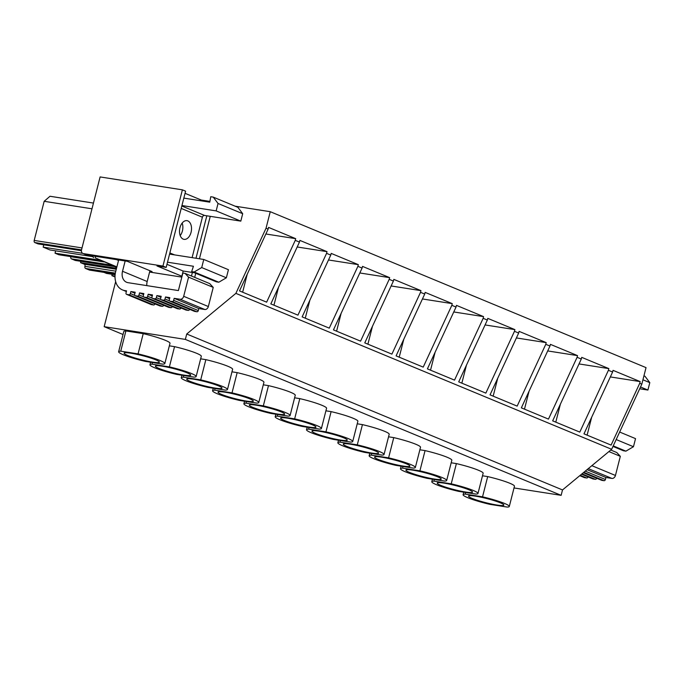 <?xml version="1.0" encoding="UTF-8"?>
<svg xmlns="http://www.w3.org/2000/svg" width="684" height="684" viewBox="0 0 684 684"><rect width="100%" height="100%" fill="white"/><g stroke="black" fill="none" stroke-linecap="round" stroke-linejoin="round"><path stroke-width="1.03" d="M112.287 265.375L111.475 265.247A3.505 2.71 112.5 0 1 110.996 265.11A3.505 2.71 112.5 0 1 110.158 264.494M514.026 487.949L561.136 495.336L185.355 339.401L186.732 334.006L235.877 293.368L266.042 228.225L270.257 211.698L235.108 206.183M123.035 334.502L104.173 326.67L185.355 339.401M482.494 475.782L487.692 476.594A23.837 2.787 14.3 0 1 514.454 486.239L509.298 506.476A23.837 2.787 -165.7 0 0 482.536 496.832L487.692 476.594M451.184 462.786L456.382 463.598A23.837 2.787 14.3 0 1 483.143 473.243L477.979 493.48A23.837 2.787 -165.7 0 0 451.218 483.836L456.382 463.598M419.865 449.79L425.063 450.602A23.837 2.787 14.3 0 1 451.825 460.246L446.669 480.493A23.837 2.787 -165.7 0 0 419.908 470.84L425.063 450.602M388.546 436.794L393.753 437.615A23.837 2.787 14.3 0 1 420.515 447.259L415.35 467.497A23.837 2.787 -165.7 0 0 388.589 457.852L393.753 437.615M357.236 423.798L362.434 424.619A23.837 2.787 14.3 0 1 389.196 434.263L384.04 454.501A23.837 2.787 -165.7 0 0 357.279 444.856L362.434 424.619M325.917 410.81L331.116 411.623A23.837 2.787 14.3 0 1 357.877 421.267L352.722 441.505A23.837 2.787 -165.7 0 0 325.96 431.861L331.116 411.623M294.607 397.814L299.806 398.627A23.837 2.787 14.3 0 1 326.567 408.271L321.403 428.509A23.837 2.787 -165.7 0 0 294.642 418.864L299.806 398.627M263.289 384.818L268.487 385.631A23.837 2.787 14.3 0 1 295.249 395.275L290.093 415.513A23.837 2.787 -165.7 0 0 263.331 405.868L268.487 385.631M231.97 371.822L237.168 372.635A23.837 2.787 14.3 0 1 263.938 382.288L258.774 402.525A23.837 2.787 -165.7 0 0 232.013 392.881L237.168 372.635M200.66 358.826L205.858 359.647A23.837 2.787 14.3 0 1 232.62 369.292L227.464 389.529A23.837 2.787 -165.7 0 0 200.703 379.885L205.858 359.647M169.341 345.83L174.54 346.651A23.837 2.787 14.3 0 1 201.301 356.296L196.146 376.533A23.837 2.787 -165.7 0 0 169.384 366.889L174.54 346.651M125.899 330.936L120.743 351.174A23.837 2.787 -165.7 0 0 118.631 351.764L123.795 331.526A23.837 2.787 14.3 0 1 125.899 330.936L143.23 333.655A23.837 2.787 14.3 0 1 169.991 343.3L164.827 363.537A23.837 2.787 -165.7 0 0 138.065 353.893L143.23 333.655M561.136 495.336L562.513 489.941L186.732 334.006M562.513 489.941L611.658 449.303L235.877 293.368M611.658 449.303L641.823 384.151L639.728 383.288L611.103 445.096L583.982 433.844L612.607 372.028L608.409 370.292L579.793 432.1L552.663 420.848L581.289 359.04L577.099 357.296L548.474 419.104L521.353 407.852L549.97 346.044L545.781 344.3L517.155 406.116L490.035 394.856L518.66 333.048L514.471 331.304L485.845 393.12L458.716 381.86L487.341 320.052L483.152 318.317L454.527 380.124L427.406 368.873L456.031 307.056L451.833 305.321L423.216 367.128L396.087 355.877L424.713 294.06L420.523 292.325L391.898 354.132L364.777 342.881L393.394 281.073L389.205 279.328L360.579 341.145L333.459 329.885L362.084 268.077L357.894 266.332L329.269 328.149L302.14 316.889L330.765 255.081L326.576 253.345L297.95 315.153L270.83 303.901L299.455 242.085L295.257 240.349L266.64 302.157L239.511 290.905L268.137 229.089L266.042 228.225M639.728 383.288L640.156 381.595L613.035 370.343L612.607 372.028M641.823 384.151L646.038 367.624L270.257 211.698M295.257 240.349L295.693 238.665L268.564 227.404L268.137 229.089M326.576 253.345L327.003 251.652L299.883 240.4L299.455 242.085M357.894 266.332L358.322 264.648L331.193 253.396L330.765 255.081M389.205 279.328L389.632 277.644L362.511 266.392L362.084 268.077M420.523 292.325L420.951 290.64L393.83 279.38L393.394 281.073M451.833 305.321L452.269 303.636L425.14 292.376L424.713 294.06M483.152 318.317L483.579 316.624L456.459 305.372L456.031 307.056M514.471 331.304L514.898 329.62L487.777 318.368L487.341 320.052M545.781 344.3L546.208 342.616L519.088 331.364L518.66 333.048M577.099 357.296L577.527 355.612L550.406 344.351L549.97 346.044M608.409 370.292L608.846 368.608L581.716 357.347L581.289 359.04M182.03 276.31L156.978 265.956L166.178 267.401L185.603 191.169L182.38 189.836L100.112 176.934L81.541 249.797A3.505 2.71 112.5 0 0 82.909 253.456L86.133 254.799A3.505 2.71 112.5 0 0 86.611 254.927L127.207 261.297L152.07 271.608L149.796 271.257M209.903 201.404L201.267 200.044L185.056 193.324M115.656 281.628L104.173 326.67M181.824 277.106L149.591 272.052M166.178 267.401L162.946 266.067L182.38 189.836M86.611 254.927L83.388 253.593L162.946 266.067M181.841 276.276L183.167 271.052L166.964 264.323M206.825 215.802L196 258.253M192.375 272.463L191.469 276.037M201.267 200.044L201.07 200.814M210.253 216.341L199.429 258.791M195.735 273.292L194.692 277.379M81.413 250.703L38.082 243.906L34.799 242.546A1.753 1.094 98.9 0 1 34.2 240.435L44.169 201.301L50 196.265L93.451 203.071M44.169 201.301L91.989 208.8M82.644 253.328L43.169 247.138L43.767 244.804M43.169 247.138L49.949 249.951L92.725 256.654M99.821 260.202L55.036 253.183L55.635 250.84M55.036 253.183L58.73 254.713A1.753 1.094 98.9 0 0 58.892 254.756A1.753 1.094 98.9 0 0 59.055 254.764M112.202 274.318L111.86 275.643L115.015 276.952M103.968 272.369L106.516 273.429L115.126 274.771M111.86 275.643L115.032 276.139M89.766 270.12A1.753 1.094 -81.1 0 1 89.604 270.112A1.753 1.094 -81.1 0 1 89.45 270.069L85.543 268.453A1.753 1.094 -81.1 0 1 84.944 266.341A1.753 1.094 -81.1 0 0 84.346 264.221L80.55 262.647L116.528 268.29M80.883 261.322L80.55 262.647M70.837 256.628L70.803 256.739A1.753 1.094 -81.1 0 0 71.401 258.851L75.206 260.433L114.596 266.606M465.633 492.463L465.206 494.113A23.837 2.787 -165.7 0 0 463.102 494.703A23.837 2.787 -165.7 0 0 489.864 504.347L507.195 507.066A23.837 2.787 -165.7 0 0 509.298 506.476M465.206 494.113L482.536 496.832M500.269 502.8A18.229 2.129 -165.7 0 0 480.818 497.148A18.229 2.129 -165.7 0 0 468.54 496.088A18.229 2.129 -165.7 0 0 472.131 498.388A18.229 2.129 -165.7 0 0 491.591 504.04A18.229 2.129 -165.7 0 0 503.86 505.091A18.229 2.129 -165.7 0 0 500.269 502.8M434.314 479.467L433.895 481.126A23.837 2.787 -165.7 0 0 431.784 481.707A23.837 2.787 -165.7 0 0 458.554 491.351L475.876 494.07A23.837 2.787 -165.7 0 0 477.979 493.48M433.895 481.126L451.218 483.836M468.959 489.804A18.229 2.129 -165.7 0 0 449.499 484.152A18.229 2.129 -165.7 0 0 437.221 483.092A18.229 2.129 -165.7 0 0 440.812 485.392A18.229 2.129 -165.7 0 0 460.272 491.044A18.229 2.129 -165.7 0 0 472.55 492.095A18.229 2.129 -165.7 0 0 468.959 489.804M402.996 466.471L402.577 468.13A23.837 2.787 -165.7 0 0 400.473 468.711A23.837 2.787 -165.7 0 0 427.235 478.355L444.566 481.074A23.837 2.787 -165.7 0 0 446.669 480.493M402.577 468.13L419.908 470.84M437.64 476.808A18.229 2.129 -165.7 0 0 418.18 471.156A18.229 2.129 -165.7 0 0 405.911 470.096A18.229 2.129 -165.7 0 0 409.502 472.396A18.229 2.129 -165.7 0 0 428.953 478.048A18.229 2.129 -165.7 0 0 441.231 479.099A18.229 2.129 -165.7 0 0 437.64 476.808M371.686 453.483L371.258 455.134A23.837 2.787 -165.7 0 0 369.155 455.715A23.837 2.787 -165.7 0 0 395.916 465.368L413.247 468.078A23.837 2.787 -165.7 0 0 415.35 467.497M371.258 455.134L388.589 457.852M406.33 463.812A18.229 2.129 -165.7 0 0 386.87 458.16A18.229 2.129 -165.7 0 0 374.593 457.109A18.229 2.129 -165.7 0 0 378.184 459.4A18.229 2.129 -165.7 0 0 397.643 465.052A18.229 2.129 -165.7 0 0 409.913 466.112A18.229 2.129 -165.7 0 0 406.33 463.812M340.367 440.487L339.948 442.138A23.837 2.787 -165.7 0 0 337.845 442.728A23.837 2.787 -165.7 0 0 364.606 452.372L381.928 455.082A23.837 2.787 -165.7 0 0 384.04 454.501M339.948 442.138L357.279 444.856M375.012 450.816A18.229 2.129 -165.7 0 0 355.552 445.164A18.229 2.129 -165.7 0 0 343.282 444.113A18.229 2.129 -165.7 0 0 346.865 446.404A18.229 2.129 -165.7 0 0 366.325 452.056A18.229 2.129 -165.7 0 0 378.603 453.116A18.229 2.129 -165.7 0 0 375.012 450.816M309.057 427.491L308.629 429.142A23.837 2.787 -165.7 0 0 306.526 429.732A23.837 2.787 -165.7 0 0 333.288 439.376L350.618 442.095A23.837 2.787 -165.7 0 0 352.722 441.505M308.629 429.142L325.96 431.861M343.693 437.82A18.229 2.129 -165.7 0 0 324.233 432.168A18.229 2.129 -165.7 0 0 311.964 431.117A18.229 2.129 -165.7 0 0 315.555 433.408A18.229 2.129 -165.7 0 0 335.015 439.06A18.229 2.129 -165.7 0 0 347.284 440.12A18.229 2.129 -165.7 0 0 343.693 437.82M277.738 414.495L277.319 416.146A23.837 2.787 -165.7 0 0 275.207 416.736A23.837 2.787 -165.7 0 0 301.977 426.38L319.3 429.099A23.837 2.787 -165.7 0 0 321.403 428.509M277.319 416.146L294.642 418.864M312.383 424.832A18.229 2.129 -165.7 0 0 292.923 419.181A18.229 2.129 -165.7 0 0 280.645 418.121A18.229 2.129 -165.7 0 0 284.236 420.421A18.229 2.129 -165.7 0 0 303.696 426.072A18.229 2.129 -165.7 0 0 315.974 427.124A18.229 2.129 -165.7 0 0 312.383 424.832M246.42 401.499L246.001 403.158A23.837 2.787 -165.7 0 0 243.897 403.74A23.837 2.787 -165.7 0 0 270.659 413.384L287.99 416.103A23.837 2.787 -165.7 0 0 290.093 415.513M246.001 403.158L263.331 405.868M281.064 411.836A18.229 2.129 -165.7 0 0 261.604 406.185A18.229 2.129 -165.7 0 0 249.335 405.125A18.229 2.129 -165.7 0 0 252.926 407.425A18.229 2.129 -165.7 0 0 272.377 413.076A18.229 2.129 -165.7 0 0 284.655 414.128A18.229 2.129 -165.7 0 0 281.064 411.836M215.109 388.503L214.682 390.162A23.837 2.787 -165.7 0 0 212.579 390.744A23.837 2.787 -165.7 0 0 239.34 400.388L256.671 403.107A23.837 2.787 -165.7 0 0 258.774 402.525M214.682 390.162L232.013 392.881M249.754 398.84A18.229 2.129 -165.7 0 0 230.294 393.189A18.229 2.129 -165.7 0 0 218.016 392.129A18.229 2.129 -165.7 0 0 221.607 394.429A18.229 2.129 -165.7 0 0 241.067 400.08A18.229 2.129 -165.7 0 0 253.337 401.14A18.229 2.129 -165.7 0 0 249.754 398.84M183.791 375.516L183.372 377.166A23.837 2.787 -165.7 0 0 181.269 377.756A23.837 2.787 -165.7 0 0 208.03 387.401L225.352 390.111A23.837 2.787 -165.7 0 0 227.464 389.529M183.372 377.166L200.703 379.885M218.435 385.844A18.229 2.129 -165.7 0 0 198.976 380.193A18.229 2.129 -165.7 0 0 186.706 379.141A18.229 2.129 -165.7 0 0 190.289 381.433A18.229 2.129 -165.7 0 0 209.749 387.084A18.229 2.129 -165.7 0 0 222.026 388.144A18.229 2.129 -165.7 0 0 218.435 385.844M152.472 362.52L152.053 364.17A23.837 2.787 -165.7 0 0 149.95 364.76A23.837 2.787 -165.7 0 0 176.711 374.404L194.042 377.123A23.837 2.787 -165.7 0 0 196.146 376.533M152.053 364.17L169.384 366.889M187.117 372.848A18.229 2.129 -165.7 0 0 167.657 367.197A18.229 2.129 -165.7 0 0 155.388 366.145A18.229 2.129 -165.7 0 0 158.979 368.437A18.229 2.129 -165.7 0 0 178.438 374.088A18.229 2.129 -165.7 0 0 190.708 375.148A18.229 2.129 -165.7 0 0 187.117 372.848M118.631 351.764A23.837 2.787 -165.7 0 0 145.401 361.409L162.724 364.127A23.837 2.787 -165.7 0 0 164.827 363.537M120.743 351.174L138.065 353.893M155.807 359.861A18.229 2.129 -165.7 0 0 136.347 354.209A18.229 2.129 -165.7 0 0 124.069 353.149A18.229 2.129 -165.7 0 0 127.66 355.449A18.229 2.129 -165.7 0 0 147.12 361.101A18.229 2.129 -165.7 0 0 159.398 362.152A18.229 2.129 -165.7 0 0 155.807 359.861M83.388 253.593A3.505 2.71 112.5 0 1 82.909 253.456M591.677 417.223L587.111 435.144M640.156 381.595L610.342 376.927M560.367 404.227L555.793 422.148M608.846 368.608L579.023 363.931M529.048 391.231L524.483 409.152M577.527 355.612L547.704 350.935M497.73 378.235L493.164 396.156M546.208 342.616L516.394 337.939M466.42 365.239L461.845 383.16M514.898 329.62L485.076 324.943M435.101 352.243L430.535 370.172M483.579 316.624L453.766 311.955M403.791 339.255L399.217 357.176M452.269 303.636L422.447 298.959M372.472 326.259L367.906 344.18M420.951 290.64L391.128 285.963M341.154 313.263L336.588 331.184M389.632 277.644L359.818 272.967M309.843 300.267L305.269 318.188M358.322 264.648L328.5 259.971M278.525 287.271L273.959 305.192M327.003 251.652L297.189 246.984M247.215 274.284L242.64 292.205M295.693 238.665L265.871 233.988M587.043 469.651L605.921 477.483L605.408 479.51A1.402 1.086 112.5 0 1 603.981 480.69L601.817 480.348A1.402 1.086 112.5 0 1 601.45 480.194M596.713 478.261A1.402 1.086 112.5 0 1 595.319 479.33L593.156 478.988A1.402 1.086 112.5 0 1 592.789 478.834M588.06 476.902A1.402 1.086 112.5 0 1 586.658 477.971L584.495 477.629A1.402 1.086 112.5 0 1 584.127 477.483M639.685 388.768L647.91 390.051L649.8 382.638L644.995 376.268L643.943 375.832M649.8 382.638L642.934 379.782M647.91 390.051L640.515 386.99M612.984 446.43L623.432 450.765L625.903 451.149L633.461 446.72L635.53 438.624L619.653 432.04M633.461 446.72L616.173 439.547M625.903 451.149L613.232 445.891M605.921 477.483L611.881 478.415A3.505 2.71 112.5 0 0 615.446 475.466L620.32 456.322L616.788 452.526L610.769 450.029M620.32 456.322L608.897 451.577M134.945 293.222L130.866 291.538L130.353 293.556A1.402 1.086 112.5 0 1 128.925 294.736L126.762 294.402A1.402 1.086 112.5 0 1 126.027 292.88L126.54 290.854L124.915 290.606A17.527 13.543 112.5 0 1 122.496 289.922A17.527 13.543 112.5 0 1 115.682 271.616L118.657 259.954M154.977 303.901A1.402 1.086 112.5 0 1 153.584 304.97L151.421 304.628A1.402 1.086 112.5 0 1 151.053 304.483M172.223 301.524L196.881 311.759A1.402 1.086 112.5 0 0 198.309 310.579L198.822 308.552L174.163 298.327L173.65 300.344A1.402 1.086 112.5 0 1 172.223 301.524L170.06 301.191A1.402 1.086 112.5 0 1 169.324 299.669L169.837 297.643L165.511 296.967L164.989 298.993A1.402 1.086 112.5 0 1 163.561 300.173L161.398 299.831A1.402 1.086 112.5 0 1 160.663 298.309L161.176 296.283L156.85 295.608L156.328 297.634A1.402 1.086 112.5 0 1 154.909 298.814L152.737 298.472A1.402 1.086 112.5 0 1 152.002 296.95L152.515 294.932L148.189 294.248L147.676 296.275A1.402 1.086 112.5 0 1 146.248 297.454L144.085 297.113A1.402 1.086 112.5 0 1 143.341 295.599L143.862 293.573L139.527 292.897L139.014 294.915A1.402 1.086 112.5 0 1 137.587 296.095L135.423 295.762A1.402 1.086 112.5 0 1 134.68 294.24L135.201 292.213L130.866 291.538M196.881 311.759L194.718 311.417A1.402 1.086 112.5 0 1 194.35 311.263M169.581 298.66L165.511 296.967M189.622 309.33A1.402 1.086 112.5 0 1 188.22 310.399L186.057 310.066A1.402 1.086 112.5 0 1 185.689 309.912M152.258 295.941L148.189 294.248M172.3 306.612A1.402 1.086 112.5 0 1 170.906 307.689L168.734 307.347A1.402 1.086 112.5 0 1 168.367 307.193M143.597 294.582L139.527 292.897M163.638 305.261A1.402 1.086 112.5 0 1 162.245 306.329L160.082 305.987A1.402 1.086 112.5 0 1 159.714 305.833M160.92 297.301L156.85 295.608M180.961 307.971A1.402 1.086 112.5 0 1 179.567 309.04L177.395 308.706A1.402 1.086 112.5 0 1 177.028 308.552M182.166 223.061A9.465 5.908 -81.1 0 1 182.406 230.953A9.465 5.908 -81.1 0 1 180.2 235.595M192.101 257.637L202.404 217.213A2.103 1.624 112.5 0 1 204.55 215.443L240.811 221.129L242.7 213.707L237.895 207.338L213.237 197.112L210.757 196.718L209.766 202.173L183.834 198.112M242.7 213.707L218.042 203.473L213.237 197.112M240.811 221.129L216.153 210.894L218.042 203.473M181.944 205.533L216.153 210.894M179.969 227.704A9.465 5.908 98.9 0 0 183.192 239.118A9.465 5.908 98.9 0 0 184.047 239.357A9.465 5.908 98.9 0 0 191.058 232.312A9.465 5.908 98.9 0 0 187.835 220.898A9.465 5.908 98.9 0 0 186.98 220.658A9.465 5.908 98.9 0 0 179.969 227.704M167.503 262.203L193.427 266.264L191.674 271.599L216.332 281.834L218.803 282.218L226.361 277.798L228.43 269.701L203.772 259.467L169.564 254.106M226.361 277.798L201.712 267.564L203.772 259.467M218.803 282.218L194.145 271.993L201.712 267.564M191.674 271.599L194.145 271.993M183.064 271.009L194.589 272.813M198.822 308.552L204.781 309.493A3.505 2.71 112.5 0 0 208.346 306.543L213.228 287.391L209.689 283.595L185.031 273.369L182.867 273.027L178.396 290.572L128.062 282.68A10.517 8.123 112.5 0 1 126.608 282.27A10.517 8.123 112.5 0 1 122.522 271.283L125.155 260.972M146.821 285.621A10.517 8.123 112.5 0 1 147.18 281.517L149.933 270.727M213.228 287.391L188.57 277.165L185.031 273.369M208.346 306.543L183.688 296.309L188.57 277.165M183.688 296.309A3.505 2.71 112.5 0 1 180.123 299.259L204.781 309.493M174.163 298.327L180.123 299.259M118.529 260.459L116.485 259.612M116.896 266.871L95.264 257.894L95.324 256.295M116.793 267.247L95.264 257.894M91.887 255.756L93.64 257.637M111.475 265.247L116.75 267.435M34.2 240.435L82.02 247.924M34.799 242.546L81.524 249.874M58.73 254.713L103.515 261.733M89.604 270.112L115.194 274.13L89.45 270.069M85.543 268.453L115.357 273.121M115.793 271.172L84.944 266.341M116.289 269.231L84.346 264.221M71.401 258.851L110.834 265.033M104.028 261.946L70.803 256.739M605.408 479.51L585.247 471.139M583.82 472.319L603.981 480.69M601.817 480.348L583.366 472.695M582.016 473.807L595.319 479.33M593.156 478.988L581.571 474.183M580.22 475.294L586.658 477.971M584.495 477.629L579.767 475.671M615.446 475.466L591.848 465.676M588.283 468.625L611.881 478.415M134.876 295.437L130.353 293.556M128.925 294.736L153.584 304.97M151.421 304.628L126.762 294.402M198.309 310.579L173.65 300.344M194.718 311.417L170.06 301.191M169.521 300.866L164.989 298.993M163.561 300.173L188.22 310.399M186.057 310.066L161.398 299.831M152.199 298.156L147.676 296.275M146.248 297.454L170.906 307.689M168.734 307.347L144.085 297.113M143.537 296.796L139.014 294.915M137.587 296.095L162.245 306.329M160.082 305.987L135.423 295.762M160.86 299.515L156.328 297.634M154.909 298.814L179.567 309.04M177.395 308.706L152.737 298.472M204.55 215.443L181.824 206.012M181.209 208.415L202.404 217.213M174.557 254.884L169.863 252.943M147.18 281.517L122.522 271.283M126.446 291.239L124.915 290.606M110.996 265.11L116.733 267.495M58.892 254.756L103.592 261.767M463.752 492.172L463.102 494.703M432.433 479.176L431.784 481.707M401.115 466.18L400.473 468.711M369.805 453.184L369.155 455.715M338.486 440.188L337.845 442.728M307.176 427.192L306.526 429.732M275.857 414.205L275.207 416.736M244.539 401.209L243.897 403.74M213.228 388.213L212.579 390.744M181.91 375.217L181.269 377.756M150.6 362.221L149.95 364.76M583.349 472.712L601.621 480.296M581.545 474.2L592.96 478.937M579.75 475.688L584.307 477.577M126.566 294.342L151.224 304.577M169.863 301.131L194.521 311.365M161.21 299.78L185.868 310.006M143.888 297.061L168.546 307.296M135.227 295.702L159.885 305.936M152.549 298.421L177.207 308.646M122.496 289.922L126.369 291.529"/></g></svg>
